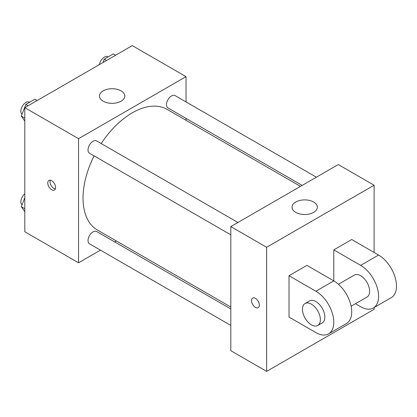 <?xml version="1.0" encoding="UTF-8"?>
<svg xmlns="http://www.w3.org/2000/svg" width="417" height="417" viewBox="0 0 417 417"><rect width="100%" height="100%" fill="white"/><g stroke="black" fill="none" stroke-linecap="round" stroke-linejoin="round"><path stroke-width="0.63" d="M100.445 250.153L78.547 262.793L24.806 231.769L24.806 107.669L132.283 45.615L186.024 76.645L186.024 101.93M116.359 240.963L114.685 241.933M94.075 155.88A69.665 40.22 120 0 0 83.025 198.158A69.665 40.22 120 0 0 97.453 230.048L230.804 307.037M300.464 186.378L167.118 109.39A69.665 40.22 120 0 0 101.195 143.547M186.024 118.371L186.024 120.305M78.547 262.793L78.547 138.694L186.024 76.645M316.378 177.189L175.072 95.608A7.12 4.107 120 0 0 169.589 97.515A7.12 4.107 120 0 0 166.477 104.677A7.12 4.107 120 0 0 167.952 107.935L302.143 185.409M230.804 308.971L96.614 231.498A7.12 4.107 120 0 0 91.13 233.405A7.12 4.107 120 0 0 88.023 240.573A7.12 4.107 120 0 0 89.499 243.83L230.804 325.411M230.804 234.818L89.499 153.232A7.12 4.107 -60 0 1 89.499 145.017A7.12 4.107 -60 0 1 96.614 140.904L237.919 222.485M78.547 138.694L24.806 107.669M103.176 101.206A12.666 7.313 180 0 1 99.465 96.035A12.666 7.313 180 0 1 112.131 88.722A12.666 7.313 180 0 1 124.798 96.035A12.666 7.313 180 0 1 116.979 102.79A12.666 7.313 180 0 1 103.176 101.206M55.597 187.494A5.541 3.2 60 0 1 54.45 190.032A5.541 3.2 60 0 1 48.909 186.832A5.541 3.2 60 0 1 48.909 180.431A5.541 3.2 60 0 1 53.178 181.916A5.541 3.2 60 0 1 55.597 187.494M55.336 188.964A5.541 3.2 60 0 1 51.166 185.529A5.541 3.2 60 0 1 50.275 180.196M374.101 307.558L374.101 309.331L266.63 371.385L230.804 350.697L230.804 226.598L338.281 164.548L374.101 185.231L374.101 252.452M24.806 121.071L21.314 116.098L25.838 104.438L34.887 99.215L37.17 100.528M24.806 118.115L21.314 116.098M28.121 105.756L25.838 104.438M29.643 102.238L29.44 102.123A7.12 4.107 120 0 0 23.957 104.031A7.12 4.107 120 0 0 20.85 111.193A7.12 4.107 120 0 0 22.028 114.253M102.973 62.54L104.292 59.141L113.341 53.913L115.629 55.232M106.58 60.46L104.292 59.141M108.102 56.941L107.899 56.827A7.12 4.107 120 0 0 102.926 58.229A7.12 4.107 120 0 0 99.423 64.588M24.806 211.669L21.314 206.691L24.806 197.684M24.806 208.714L21.314 206.691M24.806 193.827A7.12 4.107 120 0 0 20.85 201.786A7.12 4.107 120 0 0 22.028 204.846M252.666 298.066A5.541 3.2 -120 0 0 251.816 302.507A5.541 3.2 -120 0 0 255.439 307.392A5.541 3.2 -120 0 0 258.206 307.668A5.541 3.2 60 0 1 255.433 307.392A5.541 3.2 60 0 1 251.811 302.507A5.541 3.2 60 0 1 252.66 298.072A5.541 3.2 60 0 1 258.201 301.267A5.541 3.2 60 0 1 258.201 307.668M266.63 371.385L266.63 247.281L230.804 226.598L338.281 164.548M230.804 350.697L230.804 226.598M313.647 202.037A12.666 7.313 180 0 1 317.358 207.207A12.666 7.313 180 0 1 304.691 214.52A12.666 7.313 180 0 1 292.025 207.207A12.666 7.313 180 0 1 299.844 200.452A12.666 7.313 180 0 1 313.647 202.037M266.63 247.281L374.101 185.231M289.017 317.087L289.017 275.72L315.888 291.233A25.333 14.626 60 0 1 332.438 313.558A25.333 14.626 60 0 1 328.554 333.855A25.333 14.626 60 0 1 315.888 332.599L289.017 317.087M328.554 333.855L346.464 323.514A25.333 14.626 -120 0 0 350.348 303.216A25.333 14.626 -120 0 0 333.798 280.891L306.933 265.379L289.017 275.72M315.888 291.233L333.798 280.891L333.798 249.866L351.713 239.525L378.584 255.037A25.333 14.626 60 0 1 395.128 277.362A25.333 14.626 60 0 1 391.25 297.66L373.335 308.001A25.333 14.626 60 0 1 360.669 306.745L355.425 303.717M338.437 284.274L354.335 275.095A12.666 7.313 60 0 1 364.098 278.488A12.666 7.313 60 0 1 369.624 291.233A12.666 7.313 60 0 1 367.002 297.034L351.104 306.214M378.584 255.037L360.669 265.379L333.798 249.866M360.669 265.379A25.333 14.626 60 0 1 377.218 287.704A25.333 14.626 60 0 1 373.335 308.001M305.077 303.534L309.555 300.949A12.666 7.313 60 0 1 319.318 304.342A12.666 7.313 60 0 1 324.843 317.087A12.666 7.313 60 0 1 322.221 322.888L317.744 325.474A12.666 7.313 60 0 1 305.077 318.161A12.666 7.313 60 0 1 305.077 303.534A12.666 7.313 60 0 1 314.835 306.928A12.666 7.313 60 0 1 320.365 319.672A12.666 7.313 60 0 1 317.744 325.474"/></g></svg>

